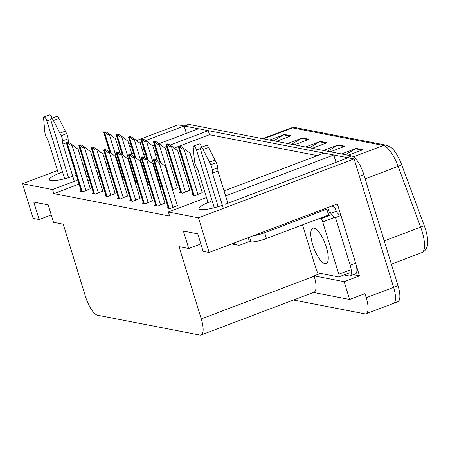 <?xml version="1.0" encoding="UTF-8"?>
<svg xmlns="http://www.w3.org/2000/svg" width="450" height="450" viewBox="0 0 450 450"><rect width="100%" height="100%" fill="white"/><g stroke="black" fill="none" stroke-linecap="round" stroke-linejoin="round"><path stroke-width="0.67" d="M61.161 172.524A19.794 3.645 -17.1 0 0 49.421 179.736A19.794 3.645 -17.1 0 0 72.771 176.299M75.527 175.309L76.269 175.028M85.061 171.697L86.743 171.062M95.541 167.732L97.222 167.096M106.014 163.766L107.696 163.131M131.906 153.968L133.588 153.332M142.386 150.002L144.062 149.366M152.859 146.036L154.541 145.401M159.092 143.674L198.506 128.756L208.232 130.641L170.044 145.097M136.513 140.569L178.144 124.813L184.14 125.972L145.597 140.563M141.801 141.998L139.483 142.875M131.321 145.963L129.639 146.599M120.847 149.929L119.166 150.564M105.429 155.768L103.753 156.403M94.956 159.733L93.274 160.369M84.476 163.699L82.8 164.334M77.799 180.011L52.583 189.557L22.5 183.724L57.471 170.488M81.855 161.257L83.531 160.622M92.329 157.292L94.011 156.656M102.246 153.54L104.484 152.691M108.371 151.222L109.423 150.823M118.221 147.493L119.903 146.857M128.694 143.528L130.376 142.892M166.551 146.419L163.969 147.392M156.071 150.384L154.395 151.02M145.597 154.35L143.916 154.986M109.232 168.114L107.55 168.75M98.752 172.08L97.071 172.716M88.279 176.046L86.597 176.681M356.209 265.151L359.505 275.873L353.368 274.686M22.5 183.724L33.159 218.362L39.15 219.527L33.789 202.089L48.156 204.874L53.522 222.311L63.242 224.196L85.483 296.499A18.557 5.951 -110.7 0 0 97.582 315.236L199.912 335.07A18.557 5.951 -110.7 0 0 201.122 334.991A18.557 5.951 -110.7 0 0 201.285 318.938L179.044 246.634L188.764 248.518L183.398 231.081L197.769 233.865L203.13 251.303L209.126 252.461L337.371 203.923L340.931 215.499M313.47 292.461L349.633 299.469L344.16 281.683L314.077 275.856L320.524 273.414M344.16 281.683L359.505 275.873M201.122 334.991L314.016 292.252A18.557 5.951 -110.7 0 0 314.184 276.204L314.077 275.856M349.633 299.469L364.978 293.659L366.227 297.726A18.557 5.951 69.3 0 1 366.064 313.779A18.557 5.951 69.3 0 1 364.86 313.858L293.479 300.026M209.126 252.461L198.472 217.822L354.116 158.906L393.632 287.359A18.557 5.951 69.3 0 1 393.463 303.407A18.557 5.951 69.3 0 1 392.259 303.486M225.141 204.3L348.12 157.748L354.116 158.906M210.769 201.516A19.794 3.645 -17.1 0 0 199.035 208.727A19.794 3.645 -17.1 0 0 222.384 205.29M224.083 190.912L324.034 153.079L333.754 154.963L225.613 195.896M198.472 217.822L168.384 211.995L206.499 197.567M186.407 133.341L184.14 125.972M317.346 155.61L209.481 134.707L208.232 130.641M336.021 162.326L333.754 154.963M188.764 248.518L200.869 243.934M39.15 219.527L51.255 214.948M79.054 184.078L53.837 193.624L169.639 216.062L168.384 211.995M53.837 193.624L52.583 189.557M209.481 134.707L174.178 148.072M167.799 150.486L166.123 151.121M157.326 154.451L155.644 155.087M146.846 158.417L146.076 158.709M110.481 172.181L108.799 172.817M100.007 176.147L98.325 176.782M89.528 180.112L87.846 180.748M81.073 190.648L79.92 191.087L83.059 191.694L90.298 188.708M93.51 193.061L92.357 193.494L95.501 194.107L102.735 191.115M118.389 197.882L117.231 198.315L120.375 198.928L127.609 195.936M130.826 200.289L129.668 200.728L132.812 201.336L140.046 198.349M143.263 202.703L142.104 203.136L145.249 203.749L152.482 200.756M155.7 205.11L154.547 205.549L157.686 206.156L164.925 203.169M105.947 195.469L104.794 195.907L107.938 196.515L115.172 193.528M168.137 207.518L166.984 207.956L170.128 208.569L177.362 205.577M122.777 180.225L124.453 179.584M135.214 182.632L136.896 181.997M160.088 187.453L161.769 186.817M172.524 189.861L177.396 187.768M180.613 192.122L179.454 192.561L182.599 193.168L189.833 190.181M147.651 185.04L149.333 184.404M193.05 194.535L191.891 194.968L195.036 195.581L202.269 192.589M184.151 126.011L188.061 124.538A18.557 5.951 69.3 0 1 189.264 124.459L351.765 155.942A18.557 5.951 69.3 0 1 363.864 174.684L359.477 176.344L393.632 287.359A18.557 5.951 69.3 0 1 393.463 303.407L366.064 313.779M184.174 126.079A18.557 5.951 69.3 0 1 184.882 126.118L347.377 157.601A18.557 5.951 69.3 0 1 348.007 157.792M386.342 145.209L390.892 147.33A22.269 7.138 69.3 0 1 401.754 164.97L424.294 225.743A22.269 7.138 69.3 0 1 427.5 245.278C426.741 248.923 424.851 251.376 421.824 252.636A24.744 7.931 -110.7 0 0 420.666 227.166L398.132 166.393A24.744 7.931 -110.7 0 0 383.377 145.468L292.539 127.867A6.188 5.749 -79 0 1 295.504 127.609L386.342 145.209A6.188 5.749 101 0 0 383.377 145.468L353.537 156.763M363.864 174.684L398.014 285.699A18.557 5.951 69.3 0 1 397.851 301.748L393.463 303.407M341.505 153.956L356.209 148.393L362.942 149.698L348.244 155.261M287.623 143.516L302.327 137.953L309.06 139.258L294.362 144.821M269.662 140.034L284.366 134.471L291.099 135.776L276.401 141.339M323.544 150.474L338.248 144.911L344.981 146.216L330.283 151.779M305.584 146.998L320.287 141.429L327.021 142.734L312.322 148.303M309.577 147.769L319.545 141.789A4.95 4.601 -79 0 1 320.287 141.429M327.538 151.251L337.506 145.271A4.95 4.601 -79 0 1 338.248 144.911M273.656 140.811L283.624 134.831A4.95 4.601 -79 0 1 284.366 134.471M291.617 144.292L301.584 138.308A4.95 4.601 -79 0 1 302.327 137.953M345.499 154.732L355.466 148.753A4.95 4.601 -79 0 1 356.209 148.393M181.08 146.571L184.539 148.877L183.994 149.079C182.812 149.411 181.468 148.714 179.966 146.993A3.094 0.568 -17.1 0 1 179.235 146.998L178.56 146.863A3.094 0.568 -17.1 0 1 178.346 146.739A3.094 0.568 -17.1 0 1 178.341 146.678L179.454 146.256L181.08 146.571L179.966 146.993M202.343 192.814L190.164 153.236L184.539 148.877M156.167 159.559L159.626 161.865L159.081 162.067C157.899 162.399 156.561 161.702 155.053 159.981A3.094 0.568 -17.1 0 1 154.322 159.981L153.653 159.851A3.094 0.568 -17.1 0 1 153.433 159.727A3.094 0.568 -17.1 0 1 153.433 159.666L154.547 159.244L156.167 159.559L155.053 159.981M177.429 205.802L165.251 166.224L159.626 161.865M168.638 144.157L172.102 146.464L171.551 146.672C170.37 147.004 169.031 146.306 167.529 144.579A3.094 0.568 -17.1 0 1 166.798 144.585L166.123 144.456A3.094 0.568 -17.1 0 1 165.909 144.326A3.094 0.568 -17.1 0 1 165.904 144.264L167.018 143.843L168.638 144.157L167.529 144.579M189.9 190.406L177.727 150.823L172.102 146.464M156.201 141.75L159.66 144.056L159.114 144.259C157.933 144.591 156.594 143.893 155.093 142.172A3.094 0.568 -17.1 0 1 154.361 142.178L153.686 142.043A3.094 0.568 -17.1 0 1 153.467 141.919A3.094 0.568 -17.1 0 1 153.467 141.857L154.581 141.435L156.201 141.75L155.093 142.172M177.463 187.993L165.291 148.416L159.66 144.056M143.764 139.337L147.223 141.643L146.678 141.851C145.496 142.183 144.157 141.486 142.65 139.759A3.094 0.568 -17.1 0 1 141.919 139.764L141.249 139.635A3.094 0.568 -17.1 0 1 141.03 139.506A3.094 0.568 -17.1 0 1 141.03 139.444L142.144 139.028L143.764 139.337L142.65 139.759M157.241 160.273L152.848 146.002L147.223 141.643M143.73 157.146L147.189 159.452L146.644 159.66C145.463 159.992 144.118 159.294 142.616 157.567A3.094 0.568 -17.1 0 1 141.885 157.573L141.216 157.444A3.094 0.568 -17.1 0 1 140.996 157.314A3.094 0.568 -17.1 0 1 140.996 157.252L142.104 156.831L143.73 157.146L142.616 157.567M164.993 203.394L152.814 163.811L147.189 159.452M131.293 154.738L134.752 157.044L134.207 157.247C133.026 157.579 131.681 156.881 130.179 155.16A3.094 0.568 -17.1 0 1 129.448 155.166L128.773 155.031A3.094 0.568 -17.1 0 1 128.559 154.907A3.094 0.568 -17.1 0 1 128.559 154.845L129.668 154.423L131.293 154.738L130.179 155.16M152.556 200.981L140.377 161.404L134.752 157.044M118.856 152.325L122.316 154.631L121.77 154.839C120.589 155.171 119.244 154.474 117.742 152.747A3.094 0.568 -17.1 0 1 117.011 152.752L116.336 152.623A3.094 0.568 -17.1 0 1 116.123 152.494A3.094 0.568 -17.1 0 1 116.117 152.432L117.231 152.01L118.856 152.325L117.742 152.747M140.119 198.574L127.941 158.991L122.316 154.631M106.414 149.917L109.879 152.224L109.328 152.432C108.146 152.758 106.808 152.066 105.306 150.339A3.094 0.568 -17.1 0 1 104.574 150.345L103.899 150.21A3.094 0.568 -17.1 0 1 103.686 150.086A3.094 0.568 -17.1 0 1 103.68 150.024L104.794 149.602L106.414 149.917L105.306 150.339M127.676 196.161L115.504 156.583L109.879 152.224M64.654 178.74L46.884 120.977L50.979 119.43M74.317 181.328L62.871 144.112L68.349 142.043L68.518 142.571M68.546 177.66L51.379 121.849A3.949 1.266 69.3 0 1 51.413 118.434L56.891 116.359A3.949 1.266 -110.7 0 1 58.961 118.44L66.668 133.639A6.188 1.986 69.3 0 1 68.102 138.786L68.349 142.043M62.871 144.112L62.617 140.861L68.102 138.786M66.668 133.639L61.189 135.714L53.483 120.51A3.949 1.266 69.3 0 0 51.413 118.434M61.189 135.714A6.188 1.986 69.3 0 1 62.617 140.861M65.396 131.091L59.917 133.166M52.116 118.164A3.949 1.266 -110.7 0 0 49.534 114.93L44.055 117.006A3.949 1.266 69.3 0 0 43.639 118.603L44.899 132.559A6.188 1.986 69.3 0 0 46.654 137.767L48.504 141.328L58.432 173.61M44.055 117.006A3.949 1.266 69.3 0 1 46.884 120.977M214.268 207.731L196.498 149.968L200.593 148.421M248.248 237.656L249.429 241.498L251.004 241.802A12.375 2.278 -17.1 0 0 266.456 238.523L328.601 214.999L326.812 209.188A12.375 2.278 162.9 0 1 325.952 208.676A12.375 2.278 162.9 0 1 326.031 208.215M355.657 263.16L350.173 265.236A12.375 3.966 69.3 0 1 350.066 275.934L355.545 273.859A12.375 3.966 -110.7 0 0 355.657 263.16L340.993 215.499A12.375 3.966 69.3 0 1 336.33 211.314L330.851 213.39L330.491 212.231L329.394 212.642L327.825 207.534M340.993 215.499L335.514 217.575A12.375 3.966 69.3 0 1 333.028 216.197M331.718 214.656A12.375 3.966 69.3 0 1 330.851 213.39M350.173 265.236L335.514 217.575M350.066 275.934A12.375 3.966 69.3 0 1 349.262 275.991L343.918 274.95M336.33 211.314L335.976 210.156A6.188 5.749 -79 0 0 331.667 206.156L331.532 206.128A6.188 5.749 -79 0 1 331.667 206.156M252.984 235.862A12.375 2.278 -17.1 0 0 264.668 232.712L326.812 209.188M329.394 212.642A12.375 2.278 -17.1 0 0 328.168 213.581M234.326 242.927A6.188 5.749 -79 0 0 237.701 245.081A6.188 5.749 -79 0 0 240.666 244.817L249.429 241.498M223.346 208.406L212.484 173.104L217.963 171.028L227.88 203.259M218.16 206.651L200.987 150.84A3.949 1.266 69.3 0 1 201.026 147.426L206.505 145.35A3.949 1.266 -110.7 0 1 208.575 147.426L216.281 162.63A6.188 1.986 69.3 0 1 217.716 167.777L217.963 171.028M212.484 173.104L212.231 169.852L217.716 167.777M216.281 162.63L210.803 164.706L203.096 149.501A3.949 1.266 69.3 0 0 201.026 147.426M210.803 164.706A6.188 1.986 69.3 0 1 212.231 169.852M231.851 243.861A6.188 5.749 101 0 0 232.763 244.119L237.701 245.081M215.01 160.082L209.531 162.157M201.724 147.156A3.949 1.266 -110.7 0 0 199.148 143.921L193.669 145.997A3.949 1.266 69.3 0 0 193.252 147.594L194.513 161.544A6.188 1.986 69.3 0 0 196.268 166.759L198.118 170.319L208.046 202.601M193.669 145.997A3.949 1.266 69.3 0 1 196.498 149.968M312.683 244.564A18.866 6.047 69.3 0 1 312.851 228.246A18.866 6.047 69.3 0 1 326.379 247.219A18.866 6.047 69.3 0 1 326.211 263.537A18.866 6.047 69.3 0 1 312.683 244.564M319.303 218.52L320.698 218.79A3.094 0.99 69.3 0 1 322.712 221.912L338.805 274.224A3.094 0.99 69.3 0 1 338.777 276.896A3.094 0.99 69.3 0 1 338.574 276.913L318.369 272.998A3.094 0.99 69.3 0 1 316.356 269.871L302.512 224.876M320.698 218.79L331.656 214.639A3.094 0.99 69.3 0 1 333.675 217.766L322.712 221.912M131.327 136.929L134.786 139.236L134.241 139.444C133.059 139.776 131.715 139.078 130.213 137.351A3.094 0.568 -17.1 0 1 129.482 137.357L128.812 137.222A3.094 0.568 -17.1 0 1 128.593 137.098A3.094 0.568 -17.1 0 1 128.593 137.036L129.701 136.614L131.327 136.929L130.213 137.351M144.804 157.86L140.411 143.595L134.786 139.236M118.89 134.516L122.349 136.822L121.804 137.031C120.623 137.362 119.278 136.665 117.776 134.938A3.094 0.568 -17.1 0 1 117.045 134.944L116.37 134.814A3.094 0.568 -17.1 0 1 116.156 134.685A3.094 0.568 -17.1 0 1 116.156 134.623L117.264 134.207L118.89 134.516L117.776 134.938M132.362 155.453L127.974 141.182L122.349 136.822M106.453 132.109L109.913 134.415L109.367 134.623C108.186 134.955 106.841 134.257 105.339 132.531A3.094 0.568 -17.1 0 1 104.608 132.536L103.933 132.407A3.094 0.568 -17.1 0 1 103.719 132.278A3.094 0.568 -17.1 0 1 103.714 132.216L104.828 131.794L106.453 132.109L105.339 132.531M119.925 153.039L115.538 138.774L109.913 134.415M93.977 147.504L97.436 149.811L96.891 150.019C95.709 150.351 94.371 149.653 92.869 147.926A3.094 0.568 -17.1 0 1 92.138 147.932L91.462 147.803A3.094 0.568 -17.1 0 1 91.243 147.673A3.094 0.568 -17.1 0 1 91.243 147.611L92.357 147.195L93.977 147.504L92.869 147.926M115.239 193.753L103.067 154.17L97.436 149.811M81.54 145.097L84.999 147.403L84.454 147.611C83.272 147.943 81.934 147.246 80.426 145.519A3.094 0.568 -17.1 0 1 79.695 145.524L79.026 145.395A3.094 0.568 -17.1 0 1 78.806 145.266A3.094 0.568 -17.1 0 1 78.806 145.204L79.92 144.782L81.54 145.097L80.426 145.519M102.802 191.34L90.624 151.763L84.999 147.403M69.103 142.689L72.562 144.99L72.017 145.198C70.836 145.53 69.491 144.833 67.989 143.106A3.094 0.568 -17.1 0 1 67.258 143.111L66.589 142.982A3.094 0.568 -17.1 0 1 66.369 142.852A3.094 0.568 -17.1 0 1 66.369 142.791L67.477 142.374L69.103 142.689L67.989 143.106M90.366 188.933L78.188 149.349L72.562 144.99M366.227 297.726L398.014 285.699M201.285 318.938L314.184 276.204M401.754 164.97L365.152 178.875M263.531 138.847L292.539 127.867A24.744 7.931 -110.7 0 0 290.931 127.974L295.504 127.609M424.294 225.743L384.249 240.953M189.264 124.459L184.882 126.118M351.765 155.942L347.377 157.601M326.143 143.066L319.545 141.789M308.183 139.59L301.584 138.308M290.222 136.108L283.624 134.831M344.104 146.548L337.506 145.271M362.064 150.03L355.466 148.753M197.955 194.473L183.994 149.079M194.124 195.401L179.235 146.998M193.455 195.272L178.56 146.863M173.047 207.461L159.081 162.067M169.217 208.389L154.322 159.981M168.542 208.26L153.653 159.851M185.518 192.066L171.551 146.672M181.688 192.994L166.798 144.585M181.013 192.864L166.123 144.456M173.081 189.653L159.114 144.259M160.661 162.664L154.361 142.178M159.829 162.017L153.686 142.043M160.644 187.245L146.678 141.851M148.224 160.256L141.919 139.764M147.392 159.609L141.249 139.635M160.605 205.054L146.644 159.66M156.78 205.982L141.885 157.573M156.105 205.852L141.216 157.444M148.168 202.641L134.207 157.247M144.343 203.569L129.448 155.166M143.668 203.439L128.773 155.031M135.731 200.233L121.77 154.839M131.901 201.161L117.011 152.752M131.231 201.032L116.336 152.623M123.294 197.82L109.328 152.432M119.464 198.748L104.574 150.345M118.789 198.619L103.899 150.21M58.961 118.44L53.483 120.51M251.004 241.802L249.576 237.156M266.456 238.523L264.668 232.712M208.575 147.426L203.096 149.501M338.805 274.224L349.762 270.073M148.202 184.832L134.241 139.444M135.787 157.843L129.482 137.357M134.955 157.202L128.812 137.222M135.765 182.424L121.804 137.031M123.351 155.436L117.045 134.944M122.518 154.789L116.37 134.814M123.328 180.011L109.367 134.623M110.908 153.023L104.608 132.536M110.081 152.381L103.933 132.407M110.858 195.412L96.891 150.019M107.027 196.341L92.138 147.932M106.352 196.211L91.462 147.803M98.421 192.999L84.454 147.611M94.59 193.928L79.695 145.524M93.915 193.798L79.026 145.395M85.978 190.592L72.017 145.198M82.153 191.52L67.258 143.111M81.478 191.391L66.589 142.982M421.824 252.636L391.387 264.156M290.931 127.974L262.654 138.679M193.264 195.238L178.346 146.739M168.356 208.221L153.433 159.727M180.827 192.825L165.909 144.326M159.598 161.843L153.467 141.919M147.161 159.435L141.03 139.506M155.919 205.813L140.996 157.314M143.477 203.406L128.559 154.907M131.04 200.993L116.123 152.494M118.603 198.585L103.686 150.086M338.777 276.896L349.74 272.751M134.724 157.022L128.593 137.098M122.288 154.614L116.156 134.685M109.851 152.201L103.719 132.278M106.166 196.172L91.243 147.673M93.729 193.764L78.806 145.266M81.293 191.351L66.369 142.852"/></g></svg>
